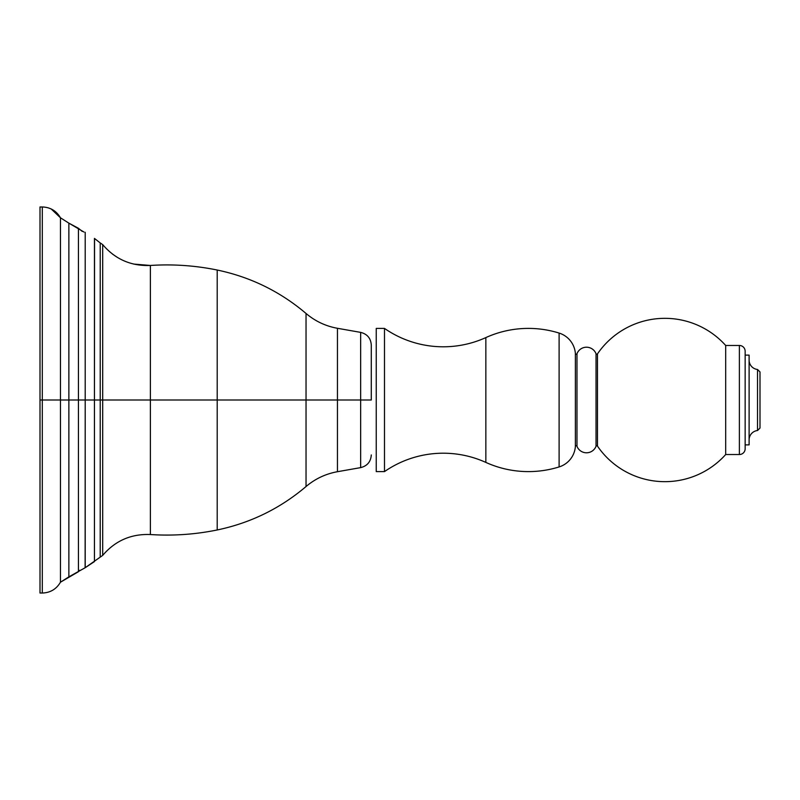 <?xml version="1.0" encoding="UTF-8"?>
<svg xmlns="http://www.w3.org/2000/svg" width="800" height="800" viewBox="0 0 800 800"><rect width="100%" height="100%" fill="white"/><g stroke="black" fill="none" stroke-linecap="round" stroke-linejoin="round"><path stroke-width="1.2" d="M217.2 529.97L217.2 400L306.04 400L306.04 486.53L306.04 400L217.2 400L217.2 270.03L217.2 400L150.38 400L150.38 265.46L150.38 400L217.2 400L217.2 529.97C250.48 523 280.1 508.52 306.04 486.53C280.1 508.52 250.48 523 217.2 529.97C195.13 534.48 172.85 536 150.38 534.54L150.38 400L102.69 400L102.69 555.39L102.69 400L150.38 400L150.38 534.54C131.11 533.77 115.21 540.72 102.69 555.39C115.21 540.72 131.11 533.77 150.38 534.54C172.85 536 195.13 534.48 217.2 529.97M94.55 238.58L94.45 400L94.45 238.42L100.22 242.94L100.22 400L94.45 400L100.22 400L100.21 557.06L100.22 400L102.69 400L100.22 400L100.22 242.94L102.69 244.61L102.69 400L102.69 244.61C115.21 259.28 131.11 266.23 150.38 265.46C172.85 264 195.13 265.52 217.2 270.03C250.48 277 280.1 291.48 306.04 313.47C315.19 321.21 325.66 326.15 337.45 328.29C325.66 326.15 315.19 321.21 306.04 313.47L306.04 400L337.45 400L337.45 328.29L337.45 400L306.04 400L306.04 313.47C280.1 291.48 250.48 277 217.2 270.03C195.13 265.52 172.85 264 150.38 265.46L133.62 264.06M337.45 471.71L360.66 467.62C367.26 465.96 370.8 461.74 371.29 454.95C370.8 461.74 367.26 465.96 360.66 467.62L337.45 471.71L337.45 400L360.66 400L360.66 467.62L360.66 400L371.29 400L371.29 345.05L371.29 400L360.66 400L360.66 332.38L360.66 400L337.45 400L337.45 471.71C325.66 473.85 315.19 478.79 306.04 486.53M94.45 400L94.45 561.58L94.45 400L85.21 400L85.21 232.3L85.21 400L94.45 400M85.13 567.71L85.21 400L78.44 400L78.44 571.71L78.44 400L85.21 400L85.21 567.7L102.69 555.39M84 232.05L68.87 223.15L78.44 228.29L78.44 400L68.87 400L68.87 223.15L68.87 400L78.44 400L78.44 228.29L82.21 231.39M51.21 208.98L60.46 217.79C56.39 210.86 50.34 207.25 42.31 206.97L42.31 400L42.31 206.97L40 206.97L40 593.03L40 400L42.31 400L40 400L40 593.03L42.31 593.03L42.31 400L60.46 400L60.46 217.79L60.46 400L42.31 400L42.31 593.03C50.34 592.75 56.39 589.14 60.46 582.21L68.87 576.85L68.87 400L60.46 400L60.46 582.21L60.46 400L68.87 400L68.87 576.85L85.21 567.7L94.45 561.58M376.24 471.6L376.24 328.4L384.49 328.4L376.24 328.4L376.24 471.6L384.49 471.6L376.24 471.6M384.49 328.4A103.12 103.12 0 0 0 485.85 337.59A103.12 103.12 0 0 1 384.49 328.4L384.49 471.6A103.12 103.12 0 0 1 485.85 462.41A103.12 103.12 0 0 0 384.49 471.6L384.49 328.4M559.11 333.07A103.12 103.12 0 0 0 485.85 337.59A103.12 103.12 0 0 1 559.11 333.07L559.11 466.93A23.26 23.26 0 0 0 575.38 446.52A23.26 23.26 0 0 1 559.11 466.93A103.12 103.12 0 0 1 485.85 462.41A103.12 103.12 0 0 0 559.11 466.93L559.11 333.07A23.26 23.26 0 0 1 575.38 353.48A23.26 23.26 0 0 0 559.11 333.07M575.38 353.48A0.82 0.82 0 0 0 576.97 353.72A0.82 0.82 0 0 1 575.38 353.48L575.38 446.52A0.82 0.82 0 0 1 576.97 446.28A0.82 0.82 0 0 0 575.38 446.52L575.38 353.48M596.03 353.72A10.23 10.23 0 0 0 576.97 353.72A10.23 10.23 0 0 1 596.03 353.72A0.82 0.82 0 0 0 597.48 353.88A0.82 0.82 0 0 1 596.03 353.72L596.03 446.28A10.23 10.23 0 0 1 576.97 446.28A10.23 10.23 0 0 0 596.03 446.28A0.82 0.82 0 0 1 597.48 446.12A0.82 0.82 0 0 0 596.03 446.28L596.03 353.72M725.68 345.47A81.67 81.67 0 0 0 597.48 353.88A81.67 81.67 0 0 1 725.68 345.47L725.68 454.53L739.38 454.53A5.77 5.77 0 0 0 745.15 448.75L745.15 351.25A5.77 5.77 0 0 0 739.38 345.47L725.68 345.47L739.38 345.47L739.38 454.53L725.68 454.53A81.67 81.67 0 0 1 597.48 446.12A81.67 81.67 0 0 0 725.68 454.53L725.68 345.47M749.11 355.12L745.15 355.12L749.11 355.12L749.11 444.88L749.11 355.12M745.15 444.88L749.11 444.88L745.15 444.88M749.11 360.13A9.4 9.4 0 0 0 757.53 369.48A9.4 9.4 0 0 1 749.11 360.13M757.53 430.52A9.4 9.4 0 0 0 749.11 439.87A9.4 9.4 0 0 1 757.53 430.52L760 428.05L760 371.95L757.53 369.48L760 371.95L760 428.05L757.53 430.52L757.53 369.48L757.53 430.52M485.85 462.41L485.85 337.59L485.85 462.41M576.97 446.28L576.97 353.72L576.97 446.28M597.48 446.12L597.48 353.88L597.48 446.12M739.38 345.47A5.77 5.77 0 0 1 745.15 351.25L745.15 448.75A5.77 5.77 0 0 1 739.38 454.53L739.38 345.47M360.66 332.38C367.26 334.04 370.8 338.26 371.29 345.05C370.8 338.26 367.26 334.04 360.66 332.38L337.45 328.29M112.43 254.05L117.43 257.44M79.73 570.28L78.6 571.5M51.15 208.96L48.22 207.83M42.31 593.03C50.34 592.75 56.39 589.14 60.46 582.21L78.44 571.71M60.46 217.79L68.87 223.15"/></g></svg>

